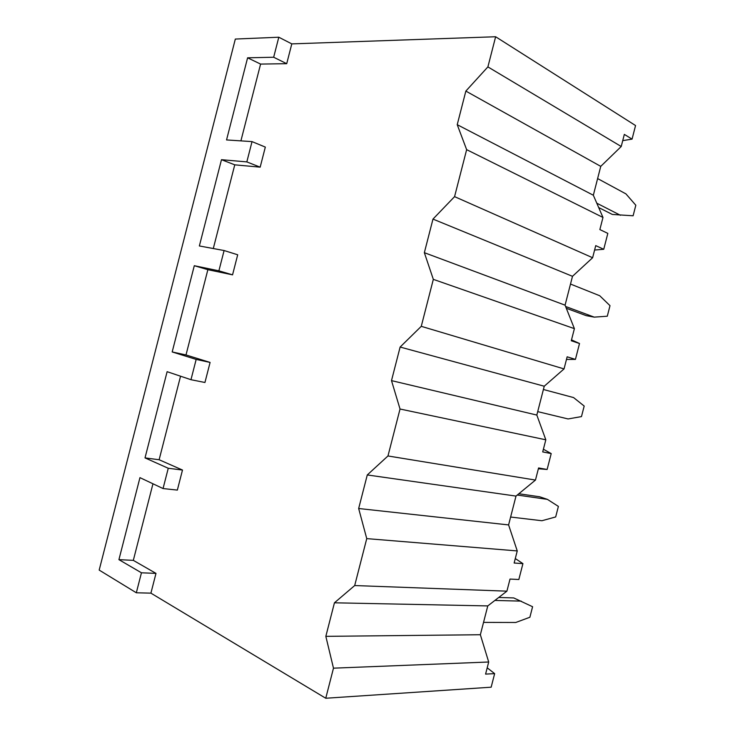 <?xml version="1.0" encoding="UTF-8"?>
<svg xmlns="http://www.w3.org/2000/svg" width="735" height="735" viewBox="0 0 735 735"><rect width="100%" height="100%" fill="white"/><g stroke="black" fill="none" stroke-linecap="round" stroke-linejoin="round"><path stroke-width="1.1" d="M240.905 140.872L260.594 64.083L286.714 63.688L273.668 57.238L278.804 37.219L235.329 39.056L99.179 570.084L136.324 592.778L150.914 593.145L325.752 698.25L491.155 687.197L494.646 673.628L485.587 674.105L488.692 662.005L480.359 634.737L487.774 605.916L506.911 591.161L510.017 579.061L518.837 579.511L522.925 563.626L514.142 563.028L517.247 550.928L508.592 524.919L515.998 496.088L535.466 480.065L538.58 467.956L547.125 469.472L538.369 468.774M547.125 469.472L551.213 453.587L542.706 451.915L545.82 439.806L536.826 415.064L544.24 386.224L564.039 368.915L567.154 356.806L575.432 359.406L566.483 359.424M575.432 359.406L579.511 343.511L571.279 340.764L574.393 328.646L565.077 305.172L572.491 276.314L592.621 257.728L595.736 245.619L603.738 249.284L594.606 250.038M603.738 249.284L607.827 233.39L599.861 229.568L602.976 217.45L593.338 195.234L600.752 166.367L621.222 146.504L624.337 134.386L632.054 139.135L622.729 140.615M325.752 698.25L333.479 668.17L325.835 636.345L334.443 602.801L354.693 585.547L366.747 538.617L358.662 508.51L367.279 474.948L387.97 455.966L400.033 409.018L391.498 380.62L400.125 347.049L421.265 326.331L433.328 279.364L424.352 252.684L432.979 219.094L454.57 196.64L466.642 149.655L457.225 124.684L465.852 91.085L487.893 66.894L495.638 36.75L635.554 125.547L632.054 139.135M480.359 634.737L325.835 636.345M333.479 668.17L488.692 662.005M182.491 470.042L168.26 468.268L163.051 488.545L177.346 490.098L182.491 470.042L159.127 459.742L180.553 376.201M210.091 362.428L196.172 359.415L190.971 379.701L204.946 382.485L210.091 362.428L186.001 354.959L207.867 269.681L232.554 274.844L237.699 254.779L224.101 250.534L199.36 245.959L221.483 159.688L234.759 164.833L213.297 248.531M260.172 167.157L265.326 147.092L252.031 141.607L246.831 161.902L260.172 167.157L234.759 164.833M286.714 63.688L291.795 43.889L495.638 36.75M150.914 593.145L155.985 573.383L133.32 560.364L152.963 483.777M278.804 37.219L291.795 43.889M136.324 592.778L141.451 572.795L155.985 573.383M224.101 250.534L218.892 270.82L232.554 274.844M273.668 57.238L247.603 57.808L260.594 64.083M163.051 488.545L139.953 477.64L118.923 559.647L133.32 560.364M141.451 572.795L118.923 559.647M252.031 141.607L226.545 139.935L247.603 57.808M246.831 161.902L221.483 159.688M218.892 270.82L194.297 265.712L207.867 269.681M196.172 359.415L172.183 351.946L194.297 265.712M190.971 379.701L167.121 371.69L145.016 457.896L159.127 459.742M168.26 468.268L145.016 457.896M571.508 339.882L579.511 343.511M543.395 449.232L551.213 453.587M515.29 558.545L522.925 563.626M487.204 667.821L494.646 673.628M487.893 66.894L621.222 146.504M454.57 196.64L592.621 257.728M466.642 149.655L602.976 217.45M421.265 326.331L564.039 368.915M433.328 279.364L574.393 328.646M387.97 455.966L535.466 480.065M400.033 409.018L545.82 439.806M354.693 585.547L506.911 591.161M366.747 538.617L517.247 550.928M600.752 166.367L465.852 91.085M593.338 195.234L457.225 124.684M572.491 276.314L432.979 219.094M565.077 305.172L424.352 252.684M544.24 386.224L400.125 347.049M536.826 415.064L391.498 380.62M515.998 496.088L367.279 474.948M508.592 524.919L358.662 508.51M487.774 605.916L334.443 602.801M172.183 351.946L186.001 354.959M597.619 178.568L625.935 193.884L635.821 205.24L633.111 215.787L612.301 214.436L598.676 207.536M596.802 203.2L620.432 215.281M570.507 284.05L599.742 295.746L610.004 305.668L607.294 316.206L594.247 317.134L586.273 315.664L566.317 308.287M565.601 306.486L594.247 317.134M543.404 389.495L573.566 397.571L584.187 406.051L581.477 416.589L568.072 418.95L537.708 411.628M518.837 493.755L539.711 496.786L547.391 499.368L558.389 506.406L555.678 516.944L541.897 520.738L510.623 517.036M517.275 495.041L547.391 499.368M498.725 597.472L513.71 597.922L532.59 606.724L529.88 617.253L515.74 622.49L483.538 622.398M494.894 600.431L521.234 601.129"/></g></svg>
